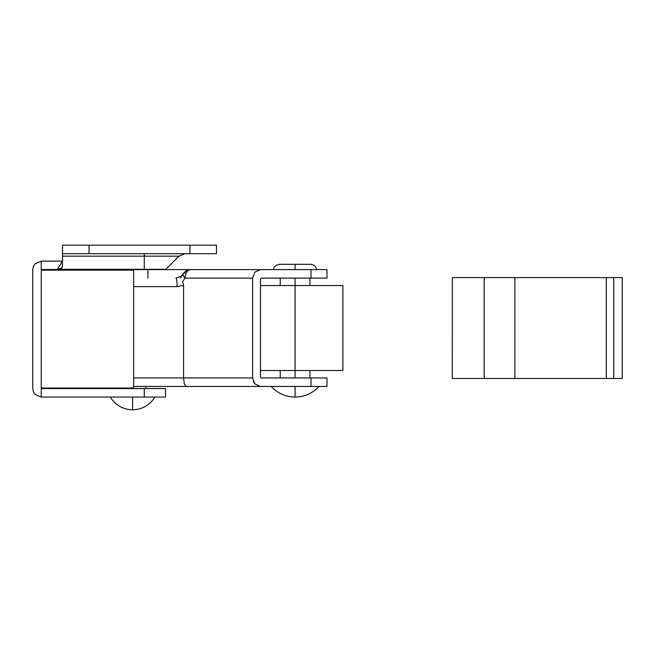 <?xml version="1.0" encoding="UTF-8"?>
<svg xmlns="http://www.w3.org/2000/svg" width="655" height="655" viewBox="0 0 655 655"><rect width="100%" height="100%" fill="white"/><g stroke="black" fill="none" stroke-linecap="round" stroke-linejoin="round"><path stroke-width="0.98" d="M132.588 270.147L132.588 269.614L132.588 270.147M125.179 269.614L125.179 270.147L125.179 269.614M64.616 269.614L64.616 270.147L64.616 269.614M190.523 269.614L147.899 269.614L147.899 278.113L147.899 269.614L190.523 269.614L186.323 270.777L183.253 273.864A8.499 3.308 30 0 0 185.119 278.113A8.499 5.486 -90 0 1 185.995 273.503L184.595 272.103A8.499 8.499 0 0 0 183.253 273.864A8.499 8.499 0 0 1 190.605 269.614L311.01 269.614L311.01 278.113L326.935 278.113M326.935 269.614L311.01 269.614L311.01 278.113L261.435 278.113L260.453 279.177L260.453 376.887L261.435 377.951L311.01 377.951L311.01 386.45L260.453 386.45L254.91 383.961L252.609 377.951L183.572 377.951L183.572 285.343L182.606 281.445L185.119 278.113L252.609 278.113L252.609 377.951L252.609 278.113L254.91 272.103L260.453 269.614L325.879 269.614M57.239 269.516L41.249 269.516L41.249 261.116L35.239 263.605L41.249 261.116L62.487 261.116L41.249 261.116L41.249 269.516L57.239 269.516L62.487 261.116L57.239 269.516L61.382 268.141L59.13 269.303L165.83 269.303L178.962 256.171L165.83 269.303A1.064 1.064 0 0 1 165.076 269.614L41.249 269.614L165.076 269.614A1.064 1.064 0 0 0 165.83 269.303L144.272 269.303L144.272 256.171L144.272 269.614L59.13 269.303C61.521 268.321 62.643 267.33 62.487 266.348L61.382 268.141M33.397 266.364L35.239 263.605L33.397 266.364L35.239 263.605L33.397 266.364L32.75 269.614L32.75 388.571L33.397 391.821L35.239 394.58L41.249 397.069L35.239 394.58L41.249 397.069L144.272 397.069L144.272 388.571L41.249 388.571L41.249 397.069L165.518 397.069L165.518 388.571L41.249 388.571L41.249 388.038L133.653 388.038L133.653 270.147L41.249 270.147L41.249 388.038L133.653 388.038L133.653 270.147L41.249 270.147L41.249 269.516M62.487 245.183L216.494 245.183L189.942 245.183L189.942 253.681L216.494 253.681L216.494 245.183L216.494 253.681L89.039 253.681L189.942 253.681L189.942 245.183L62.487 245.183L62.487 253.681L89.039 253.681L89.039 245.183L89.039 253.681L62.487 253.681L62.487 245.183M62.487 256.171L144.272 256.171L144.272 253.681L144.272 256.171L178.962 256.171L184.964 253.681L178.962 256.171L62.487 256.171L62.487 266.348L62.487 253.681M33.397 391.821L32.75 388.571L33.397 391.821L32.75 388.571L32.75 269.614M165.518 388.571L144.272 388.571L144.272 397.069L165.518 397.069L165.518 388.571M41.249 261.116L35.239 263.605M41.249 397.069L41.249 270.147M452.335 378.484L484.176 378.484L484.176 277.581L452.335 277.581L452.31 378.484M452.458 378.484L622.25 378.484L622.25 277.581L622.25 378.484L613.751 378.484L613.751 277.581L622.25 277.581L613.751 277.581L613.751 378.484L606.317 378.484L606.317 277.581L613.751 277.581L606.317 277.581L606.317 378.484L514.887 378.484L514.887 277.581L606.317 277.581L484.176 277.581L484.176 378.484L514.887 378.484L514.887 277.581L452.458 277.581M342.892 285.547L295.094 285.547L295.094 278.113L295.094 285.547L260.453 285.547L295.094 285.547L295.094 377.951L295.094 370.517L260.453 370.517L342.892 370.517L342.892 285.547L295.094 285.547L295.094 370.517L342.892 370.517M132.588 397.069L132.588 409.817C142.258 409.473 149.692 405.224 154.891 397.069C149.692 405.224 142.258 409.473 132.588 409.817C122.919 409.473 115.485 405.224 110.286 397.069C115.485 405.224 122.919 409.473 132.588 409.817L132.588 397.069M132.588 388.038L132.588 388.571L132.588 388.038M271.195 386.45C277.671 393.344 285.637 396.889 295.094 397.069L295.094 386.45L295.094 397.069C285.637 396.889 277.671 393.344 271.195 386.45M273.856 269.614C273.536 267.068 275.305 265.291 279.161 264.301L295.094 264.301C315.563 264.301 315.563 264.301 295.094 264.301L295.094 269.614L295.094 264.301L311.027 264.301C314.883 265.291 316.652 267.068 316.34 269.614M318.993 386.45C312.517 393.344 304.55 396.889 295.094 397.069C304.55 396.889 312.517 393.344 318.993 386.45M252.609 377.968L183.572 377.951L183.572 285.343L177.128 286.612A8.499 1.236 -90 0 0 175.892 278.113L175.892 278.113A8.499 1.236 90 0 1 177.128 286.612L133.653 286.612L177.128 286.612L183.572 285.343L182.598 281.437M184.317 383.961L183.572 377.951L133.653 377.951L183.572 377.951L184.317 383.961L186.135 386.45L133.653 386.45L260.453 386.45L186.135 386.45L185.316 385.951M261.435 278.113L260.453 279.177L261.435 278.113L325.879 278.113M260.453 376.887L261.435 377.951L260.453 376.887L260.453 279.177M326.935 377.951L311.01 377.951L311.01 386.45L326.935 386.45M325.879 377.951L261.435 377.951M325.879 386.45L260.453 386.45L254.91 383.961L253.346 381.603M188.615 269.852L187.379 270.253M184.947 271.776L181.009 276.394L175.892 278.113M181.386 276.091L182.344 275.141M180.96 278.015L181.009 276.394L179.822 277.147M182.606 281.445L185.119 278.113A8.499 3.308 -150 0 1 183.253 273.864L181.009 276.394M184.595 272.103L185.995 273.503A8.499 5.486 -90 0 1 190.605 269.614A8.499 8.499 0 0 0 184.595 272.103M260.436 269.614L190.605 269.614A8.499 5.486 90 0 0 185.995 273.503A8.499 5.486 90 0 0 185.119 278.113L252.609 278.113L254.918 272.087M145.868 386.45L145.868 388.571M119.316 388.038L119.316 388.571M309.962 278.113L309.962 285.547M309.962 370.517L309.962 377.951M280.225 278.113L280.225 285.547M280.225 370.517L280.225 377.951M326.96 278.113L326.96 269.614M326.96 377.951L326.96 386.45"/></g></svg>
